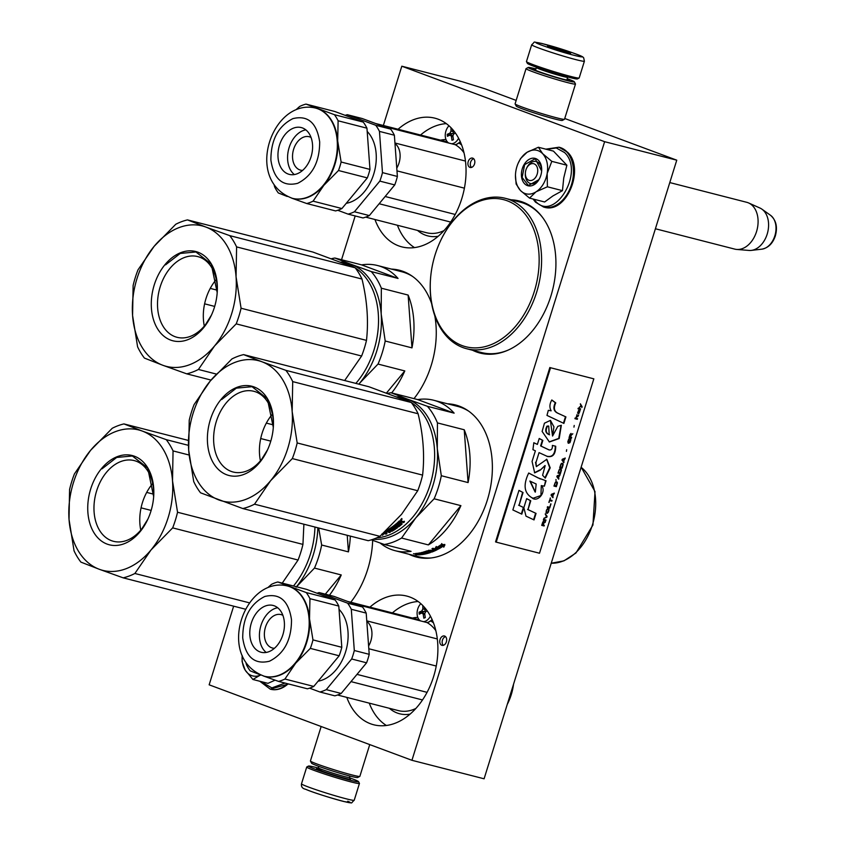 <?xml version="1.0" encoding="UTF-8"?>
<svg xmlns="http://www.w3.org/2000/svg" width="845" height="845" viewBox="0 0 845 845"><rect width="100%" height="100%" fill="white"/><g stroke="black" fill="none" stroke-linecap="round" stroke-linejoin="round"><path stroke-width="1.27" d="M394.52 526.192A70.579 49.031 104.4 0 1 394.235 525.579L393.369 526.213L394.087 526.393M233.642 606.171L209.148 684.82L411.937 760.299L484.09 778.794L676.76 160.18L564.756 118.49M516.158 100.407L485.231 88.894L461.94 81.616L401.819 66.206L383.355 125.493M676.76 160.18L604.619 141.685L401.819 66.206M411.937 760.299L604.619 141.685M355.185 215.95L341.538 259.742M469.936 167.384A4.827 3.359 -75.6 0 0 470.169 167.458A4.827 3.359 -75.6 0 0 474.573 163.782A4.827 3.359 -75.6 0 0 472.799 158.163A4.827 3.359 -75.6 0 0 472.566 158.089A4.827 3.359 -75.6 0 0 468.162 161.765A4.827 3.359 -75.6 0 0 469.936 167.384M441.777 645.274A4.827 3.359 -75.6 0 0 442.019 645.348A4.827 3.359 -75.6 0 0 446.424 641.672A4.827 3.359 -75.6 0 0 444.65 636.053A4.827 3.359 -75.6 0 0 444.417 635.979A4.827 3.359 -75.6 0 0 440.013 639.654A4.827 3.359 -75.6 0 0 441.777 645.274M472.503 350.231A78.511 54.545 -75.6 0 0 476.284 351.869A78.511 54.545 -75.6 0 0 480.108 353.073A78.511 54.545 -75.6 0 0 551.69 293.342A78.511 54.545 -75.6 0 0 522.918 202.156A78.511 54.545 -75.6 0 0 519.105 200.962A78.511 54.545 -75.6 0 0 511.077 199.79M408.969 554.246A78.511 54.545 -75.6 0 0 412.74 555.883A78.511 54.545 -75.6 0 0 416.564 557.077A78.511 54.545 -75.6 0 0 488.146 497.346A78.511 54.545 -75.6 0 0 459.374 406.17A78.511 54.545 -75.6 0 0 455.561 404.966A78.511 54.545 -75.6 0 0 447.533 403.804M413.997 398.639A78.511 54.545 -75.6 0 0 434.805 315.808M431.637 303.608A78.511 54.545 -75.6 0 0 403.266 271.456A78.511 54.545 -75.6 0 0 399.453 270.263A78.511 54.545 -75.6 0 0 391.425 269.09M350.781 602.242A78.511 54.545 -75.6 0 0 372.666 540.335M374.958 219.499A66.438 46.148 -75.6 0 0 398.66 245.874A66.438 46.148 -75.6 0 0 401.893 246.888A66.438 46.148 -75.6 0 0 462.468 196.346A66.438 46.148 -75.6 0 0 438.122 119.187A66.438 46.148 -75.6 0 0 434.89 118.173A66.438 46.148 -75.6 0 0 398.058 129.264M369.92 607.143A66.438 46.148 104.4 0 1 406.741 596.063A66.438 46.148 104.4 0 1 409.973 597.077A66.438 46.148 104.4 0 1 434.309 674.236A66.438 46.148 104.4 0 1 373.743 724.778A66.438 46.148 104.4 0 1 370.511 723.764A66.438 46.148 104.4 0 1 346.809 697.378M473.686 158.733A4.827 3.359 -75.6 0 0 470.517 162.557A4.827 3.359 -75.6 0 0 471.457 167.426M445.537 636.623A4.827 3.359 -75.6 0 0 442.368 640.447A4.827 3.359 -75.6 0 0 443.308 645.316M481.312 353.358A78.511 54.545 104.4 0 1 478.692 352.492A78.511 54.545 -75.6 0 1 474.911 350.844M520.298 201.29A78.511 54.545 -75.6 0 0 513.485 200.413M417.768 557.373A78.511 54.545 104.4 0 1 415.149 556.496A78.511 54.545 -75.6 0 1 411.367 554.859M456.754 405.294A78.511 54.545 -75.6 0 0 449.941 404.417M400.646 270.59A78.511 54.545 -75.6 0 0 393.833 269.703M525.389 172.802A8.63 5.989 104.4 0 0 529.963 180.534A8.63 5.989 104.4 0 0 537.177 174.165A8.63 5.989 -75.6 0 0 534.631 164.078A8.63 5.989 -75.6 0 0 526.498 168.461A8.63 5.989 -75.6 0 0 525.917 169.972A8.63 5.989 104.4 0 0 525.389 172.802L525.337 173.531M770.524 215.295C776.154 220.186 777.759 227.051 775.351 235.871C772.784 243.476 768.274 247.902 761.841 249.169A18.104 12.569 104.4 0 0 774.854 235.818A18.104 12.569 104.4 0 0 770.524 215.295L761.915 209.159A22.044 15.305 -75.6 0 1 767.175 234.149A22.044 15.305 104.4 0 1 751.342 250.395A22.044 15.305 104.4 0 1 749.114 250.447L736.734 249.444A24.156 16.784 104.4 0 0 756.539 231.583A24.156 16.784 -75.6 0 0 748.649 202.969A24.156 16.784 -75.6 0 0 746.769 202.314L669.789 182.573M736.734 249.444A24.156 16.784 104.4 0 1 734.77 249.117L655.403 228.763M761.915 209.159A22.044 15.305 -75.6 0 0 759.982 208.05L748.649 202.969M369.74 744.593L359.854 776.354A25.889 1.363 -162.7 0 1 359.79 776.418A25.889 1.363 -162.7 0 1 343.419 772.573A25.889 1.363 -162.7 0 1 317.097 764.038A25.889 1.363 -162.7 0 1 310.432 761.039A25.889 1.363 -162.7 0 1 310.421 760.965L321.153 726.51M359.79 776.418L357.636 777.537A24.156 1.267 -162.7 0 1 342.352 773.957A24.156 1.267 -162.7 0 1 317.794 765.992A24.156 1.267 -162.7 0 1 311.573 763.193L310.432 761.039M535.91 68.92A24.156 1.267 17.3 0 0 535.508 68.825A24.156 1.267 17.3 0 0 528.273 67.452A24.156 1.267 17.3 0 0 534.452 70.378A24.156 1.267 17.3 0 0 560.15 78.68A24.156 1.267 17.3 0 0 574.336 81.807A24.156 1.267 17.3 0 0 568.115 79.007A24.156 1.267 17.3 0 0 567.217 78.669M528.273 67.452L526.108 68.582A25.889 1.363 17.3 0 0 526.055 68.635A25.889 1.363 17.3 0 0 532.73 71.709A25.889 1.363 17.3 0 0 559.665 80.433A25.889 1.363 17.3 0 0 575.487 84.035A25.889 1.363 17.3 0 0 575.466 83.951L574.336 81.807M535.783 69.322A19.15 1.014 17.3 0 0 533.005 69.058A19.15 1.014 17.3 0 0 537.938 71.265A19.15 1.014 17.3 0 0 557.415 77.592A19.15 1.014 17.3 0 0 569.53 80.433A19.15 1.014 17.3 0 0 567.09 79.071M526.055 68.635L515.091 103.85A25.889 1.363 17.3 0 0 515.101 103.924L516.242 106.079A24.156 1.267 17.3 0 0 522.453 108.878A24.156 1.267 17.3 0 0 547.021 116.853A24.156 1.267 17.3 0 0 562.305 120.434L564.46 119.303A25.889 1.363 17.3 0 0 564.513 119.24L575.487 84.035M515.101 103.924A25.889 1.363 17.3 0 0 521.766 106.924A25.889 1.363 17.3 0 0 548.088 115.459A25.889 1.363 17.3 0 0 564.46 119.303M251.525 675.556A22.435 15.58 -75.6 0 0 259.732 675.419L252.908 679.486L245.208 670.148A22.435 15.58 -75.6 0 0 251.525 675.556M285.04 683.066L271.879 687.904L260.556 681.44M252.908 679.486L267.981 683.351L275.047 680.172M260.64 675.039L259.732 675.419L260.714 675.07M244.976 669.779A22.435 15.58 104.4 0 1 242.156 656.079A22.435 15.58 104.4 0 1 242.198 655.498L242.103 661.688L245.208 670.148M543.177 184.284A22.435 15.58 -75.6 0 0 547.18 173.457L547.391 186.787L536.237 191.72A22.435 15.58 -75.6 0 0 543.177 184.284M539.987 177.64A11.386 7.911 104.4 0 1 539.374 178.76A11.386 7.911 104.4 0 1 530.639 183.597A11.386 7.911 104.4 0 1 525.368 173.14M526.646 168.155A11.386 7.911 104.4 0 1 527.565 166.37A11.386 7.911 104.4 0 1 536.3 161.532A11.386 7.911 104.4 0 1 541.624 171.25M546.62 149.364L556.274 147.97L564.608 152.586C585.247 171.82 554.151 223.217 535.318 200.994L533.829 199.219M538.878 179.774A14.154 9.834 104.4 0 1 524.534 183.671A14.154 9.834 104.4 0 1 524.217 164.374A14.154 9.834 104.4 0 1 535.751 158.585A14.154 9.834 104.4 0 1 541.656 170.87A14.154 9.834 104.4 0 1 539.828 177.989A14.154 9.834 104.4 0 1 538.878 179.774M515.524 173.975A22.435 15.58 104.4 0 0 520.288 190.305L520.562 190.611A22.435 15.58 104.4 0 0 535.867 191.952L529.551 198.121L544.624 201.987L552.926 195.924L562.464 190.653L563.742 177.978L566.879 165.219L553.454 151.118L538.381 147.252L542.67 153.684C546.926 158.522 548.426 165.113 547.18 173.457L551.806 161.353L542.67 153.684C538.149 149.301 532.931 148.847 527.037 152.301A22.435 15.58 -75.6 0 0 518.418 162.694A22.435 15.58 -75.6 0 0 515.968 170.426L515.872 170.965A22.435 15.58 104.4 0 0 515.524 173.975L515.524 174.049M566.879 165.219L551.806 161.353M562.464 190.653L547.391 186.787M529.551 198.121L520.562 190.611M520.288 190.305L516.126 184.03L515.461 175.285M518.101 163.381L520.541 158.596L527.037 152.301L538.381 147.252M539.902 177.841L538.941 179.647L528.357 185.509L522.136 177.471L524.639 164.617L535.212 158.765L541.645 171.007M349.503 777.78A26.227 1.384 -162.7 0 1 356.178 780.347A26.227 1.384 -162.7 0 1 358.523 781.646A26.227 1.384 -162.7 0 1 344.126 778.53A26.227 1.384 -162.7 0 1 310.823 767.492A26.227 1.384 -162.7 0 1 308.509 766.066A26.227 1.384 -162.7 0 1 318.132 768.01M358.523 781.646L359.431 783.368A27.61 1.458 -162.7 0 1 359.442 783.452A27.61 1.458 -162.7 0 1 344.274 780.093A27.61 1.458 -162.7 0 1 309.217 768.475A27.61 1.458 -162.7 0 1 306.724 767.028A27.61 1.458 -162.7 0 1 306.788 766.964L308.509 766.066M347.717 801.229C361.649 807.081 317.287 794.501 305.943 789.388M531.685 44.764L526.456 61.548A27.61 1.458 17.3 0 0 526.477 61.632L527.375 63.354A26.227 1.384 17.3 0 0 537.79 67.706A26.227 1.384 17.3 0 0 572.752 78.236A26.227 1.384 17.3 0 0 577.399 78.934L579.121 78.025A27.61 1.458 17.3 0 0 579.184 77.962L584.402 61.189L583.652 57.745C581.772 56.752 586.61 57.988 572.656 52.823L541.814 43.433C530.998 41.817 536.311 40.951 531.685 44.764A27.61 1.458 17.3 0 0 542.659 49.432A27.61 1.458 17.3 0 0 569.879 58.009A27.61 1.458 17.3 0 0 584.402 61.189M526.477 61.632A27.61 1.458 17.3 0 0 537.431 66.216A27.61 1.458 17.3 0 0 574.23 77.296A27.61 1.458 17.3 0 0 579.121 78.025M572.54 52.781C549.208 44.468 520.604 37.888 545.606 46.581C568.938 54.904 597.531 61.484 572.54 52.781M565.801 51.239A12.083 0.634 17.3 0 0 553.623 47.404A12.083 0.634 17.3 0 0 547.549 46.126A12.083 0.634 17.3 0 0 552.334 48.133A12.083 0.634 17.3 0 0 563.974 51.809A12.083 0.634 17.3 0 0 570.576 53.298A12.083 0.634 17.3 0 0 565.801 51.239M566.161 52.411L565.696 51.334L563.192 51.587M556.422 49.506L554.341 47.742L552.926 48.345M554.341 47.742L554.035 48.725M565.696 51.334L565.421 52.21M347.232 535.318L348.436 551.88A77.655 53.943 -75.6 0 0 350.348 536.121M348.436 551.88L321.66 545.014L318.671 527.998M329.455 595.218A77.655 53.943 -75.6 0 0 341.253 574.949L325.325 594.162M341.253 574.949L314.477 568.083A77.655 53.943 -75.6 0 0 321.66 545.014M296.13 587.18L314.477 568.083M296.468 586.768A72.48 50.341 -75.6 0 0 317.847 527.787M249.518 602.865L134.883 573.48L151.001 549.968L172.665 527.882L298.074 560.034L281.955 583.546M188.277 440.403L123.94 423.915A79.377 55.136 -75.6 0 0 112.237 428.278L90.563 450.364A72.48 50.341 -75.6 0 1 142.298 431.066L166.222 439.643L188.414 445.336M189.122 455.032L173.056 450.913A79.377 55.136 -75.6 0 0 166.222 439.643M173.056 450.913L172.517 480.868L177.545 512.25L302.943 544.402L303.894 524.206M134.883 573.48A79.377 55.136 104.4 0 1 123.169 577.843L99.256 569.266A72.48 50.341 104.4 0 0 151.001 549.968A72.48 50.341 -75.6 0 0 172.517 480.868A72.48 50.341 -75.6 0 0 142.298 431.066L123.94 423.915M99.256 569.266L80.898 562.115A79.377 55.136 104.4 0 1 74.054 550.845L69.036 519.464L69.575 489.508A79.377 55.136 104.4 0 1 74.445 473.876L90.563 450.364A72.48 50.341 104.4 0 0 69.036 519.464A72.48 50.341 104.4 0 0 99.256 569.266M123.169 577.843L245.641 609.245M141.062 507.845L151.149 510.422M146.692 492.403L153.737 494.209M305.584 566.657A70.927 49.263 -75.6 0 0 305.615 566.572A70.927 49.263 -75.6 0 0 314.762 530.892A70.927 49.263 -75.6 0 0 314.773 530.797M293.49 585.997L293.49 585.997A71.614 49.749 -75.6 0 0 305.541 566.741A71.614 49.749 -75.6 0 0 314.784 530.702A71.614 49.749 -75.6 0 0 314.953 527.037M298.074 560.034A79.377 55.136 -75.6 0 0 302.943 544.402M172.665 527.882A79.377 55.136 -75.6 0 0 177.545 512.25M148.002 518.893A41.669 28.941 104.4 0 1 113.505 541.318A41.669 28.941 104.4 0 1 99.53 530.301A41.669 28.941 -75.6 0 1 100.09 482.22A41.669 28.941 -75.6 0 1 134.197 460.588A41.669 28.941 -75.6 0 1 148.171 471.616A41.669 28.941 104.4 0 1 153.653 496.849M152.723 483.53A41.669 28.941 -75.6 0 0 140.777 530.121M147.674 467.718A46.074 32.004 -75.6 0 0 101.569 468.51A46.074 32.004 -75.6 0 0 93.89 532.614A46.074 32.004 -75.6 0 0 147.748 519.432A46.074 32.004 -75.6 0 0 153.695 496.258A46.074 32.004 -75.6 0 0 147.674 467.718M102.013 468.848L116.694 457.451L132.401 455.994L147.717 468.067L153.663 496.691M147.886 519.147L140.101 531.632M331.546 258.697A77.655 53.943 104.4 0 1 334.852 258.021L350.971 264.263A72.48 50.341 104.4 0 0 340.757 262.119M361.628 264.886L398.037 278.438A77.655 53.943 -75.6 0 0 381.37 266.724A77.655 53.943 -75.6 0 0 377.599 265.541A77.655 53.943 -75.6 0 0 361.628 264.886L334.852 258.021M398.037 278.438L371.261 271.572L350.971 264.263A72.48 50.341 -75.6 0 1 381.19 314.065L381.349 288.198A77.655 53.943 -75.6 0 0 371.261 271.572M408.124 295.063L411.98 347.876A77.655 53.943 -75.6 0 0 408.124 295.063L381.349 288.198M411.98 347.876L385.204 341.01L381.19 314.065A72.48 50.341 -75.6 0 1 359.674 383.165L378.021 364.068A77.655 53.943 -75.6 0 0 385.204 341.01M358.84 384.158A72.48 50.341 -75.6 0 0 359.674 383.165L358.85 384.169M391.668 392.914A77.655 53.943 -75.6 0 0 404.797 370.934L386.514 392.988M404.797 370.934L378.021 364.068M377.599 265.541L401.639 271.71A77.655 53.943 104.4 0 1 405.42 272.893A77.655 53.943 -75.6 0 1 412.656 276.495M216.352 374.071L198.427 369.466L214.545 345.964L236.209 323.867L361.618 356.02L344.665 380.525M187.484 219.901A79.377 55.136 -75.6 0 0 175.771 224.263L154.107 246.36A72.48 50.341 -75.6 0 1 205.842 227.051L229.755 235.639L355.164 267.791A79.377 55.136 -75.6 0 1 361.998 279.051C367.163 300.44 368.663 320.889 366.487 340.387L241.078 308.235L236.061 276.854A72.48 50.341 -75.6 0 0 205.842 227.051L187.484 219.901L312.882 252.053L355.164 267.791M361.998 279.051L236.6 246.909A79.377 55.136 -75.6 0 0 229.755 235.639M236.6 246.909L236.061 276.854A72.48 50.341 -75.6 0 1 214.545 345.964A72.48 50.341 104.4 0 1 162.8 365.262L144.442 358.1A79.377 55.136 104.4 0 1 137.598 346.83L132.58 315.46L133.119 285.504A79.377 55.136 104.4 0 1 137.988 269.861L154.107 246.36A72.48 50.341 104.4 0 0 132.58 315.46A72.48 50.341 104.4 0 0 162.8 365.262L186.713 373.839L211.039 380.07M204.606 303.83L214.693 306.418M210.236 288.388L217.281 290.194M369.117 362.642A70.927 49.263 -75.6 0 0 369.159 362.558A70.927 49.263 -75.6 0 0 378.306 326.878A70.927 49.263 -75.6 0 0 378.317 326.783M369.159 362.558L369.085 362.727A71.614 49.749 -75.6 0 1 357.023 381.993A71.614 49.749 104.4 0 1 355.84 383.387M369.085 362.727A71.614 49.749 -75.6 0 0 378.317 326.698A71.614 49.749 -75.6 0 0 355.27 267.928M354.847 267.654A71.614 49.749 -75.6 0 0 344.95 263.408L342.51 262.784M361.618 356.02A79.377 55.136 -75.6 0 0 366.487 340.387M236.209 323.867A79.377 55.136 -75.6 0 0 241.078 308.235M211.535 314.879A41.669 28.941 104.4 0 1 177.049 337.303A41.669 28.941 104.4 0 1 163.074 326.286A41.669 28.941 -75.6 0 1 163.634 278.206A41.669 28.941 -75.6 0 1 197.741 256.584A41.669 28.941 -75.6 0 1 211.715 267.601A41.669 28.941 104.4 0 1 217.186 292.835M216.267 279.526A41.669 28.941 -75.6 0 0 204.321 326.107M211.208 263.714A46.074 32.004 -75.6 0 0 165.113 264.496A46.074 32.004 -75.6 0 0 157.434 328.599A46.074 32.004 -75.6 0 0 211.292 315.428A46.074 32.004 -75.6 0 0 217.228 292.243A46.074 32.004 -75.6 0 0 211.208 263.714M198.427 369.466A79.377 55.136 104.4 0 1 186.713 373.839M165.557 264.844L180.238 253.437L195.945 251.979L211.261 264.062L217.207 292.676M211.419 315.132L203.645 327.617M448.98 125.789A10.351 7.193 -75.6 0 0 445.283 136.341A10.351 7.193 104.4 0 0 448.706 143.027M458.582 138.231A10.351 7.193 104.4 0 1 451.61 143.766M455.487 133.161A48.302 15.125 175.8 0 0 453.997 133.647L452.888 135.739A48.302 31.286 69.5 0 0 453.459 139.742A47.816 14.967 175.8 0 0 451.98 140.291A48.302 31.286 -110.5 0 1 451.41 136.298L450.058 135.115A48.302 15.125 175.8 0 0 447.385 136.298L447.248 134.334A48.302 15.125 -4.2 0 1 449.91 133.161L451.029 131.059A48.302 31.286 -110.5 0 1 451.008 127.732M452.476 129.317A48.302 31.286 69.5 0 0 452.508 130.51L453.849 131.693A48.302 15.125 -4.2 0 1 454.293 131.535M454.705 132.084L453.279 131.714L454.547 131.862M452.878 135.665L450.058 135.115M453.374 131.746A1.722 1.194 104.4 0 1 452.255 133.763L449.297 134.862L447.248 134.334M449.297 134.862L449.339 135.422M446.318 123.634A65.572 45.545 -75.6 0 0 435.502 125.979A65.572 45.545 -75.6 0 0 420.535 135.02M397.425 225.266A65.572 45.545 -75.6 0 0 414.504 247.596M455.212 214.461L385.151 196.494M450.66 222.066L379.151 203.74M464.401 188.16L396.97 170.87M456.701 144.242L455.233 144.696L382.331 126.011M465.458 161.057L394.932 142.985M396.77 168.113A17.259 11.988 -75.6 0 0 394.974 143.555M447.385 141.907L375.624 123.507M296.141 109.618L299.637 106.481A51.418 35.722 -75.6 0 1 302.795 105.107A51.418 35.722 104.4 0 1 305.985 104.104L334.409 114.688A51.418 35.722 104.4 0 1 338.116 120.793L337.683 140.914A46.591 32.363 104.4 0 1 323.846 185.33A46.591 32.363 104.4 0 1 307.643 197.445A46.591 32.363 -75.6 0 1 292.845 198.448L292.37 198.321A46.591 32.363 -75.6 0 0 307.168 197.329A46.591 32.363 -75.6 0 0 337.081 150.959A46.591 32.363 -75.6 0 0 315.502 108.065C309.365 106.554 303.281 106.935 297.229 109.195C265.657 120.93 250.49 182.742 292.37 198.321M315.745 108.128A46.591 32.363 104.4 0 1 315.988 108.192A46.591 32.363 104.4 0 1 318.248 108.899A46.591 32.363 104.4 0 1 337.683 140.914L341.126 162.018A51.418 35.722 104.4 0 1 338.486 170.51L323.846 185.33L313.083 201.152A51.418 35.722 104.4 0 1 309.925 202.525A51.418 35.722 104.4 0 1 306.735 203.529L335.571 210.923A51.418 35.722 104.4 0 0 338.76 209.919A51.418 35.722 104.4 0 0 341.919 208.546L367.321 177.904A51.418 35.722 104.4 0 0 369.973 169.412L366.952 128.186L338.116 120.793M366.17 216.943A51.418 35.722 104.4 0 1 362.98 217.947L348.077 214.123A51.418 35.722 -75.6 0 0 351.266 213.12A51.418 35.722 -75.6 0 0 354.425 211.757L369.339 215.581A51.418 35.722 104.4 0 1 366.17 216.943M348.077 214.123L337.736 210.278M369.339 215.581L394.742 184.928L379.827 181.105L354.425 211.757M379.827 181.105A51.418 35.722 104.4 0 0 382.468 172.623L397.382 176.447A51.418 35.722 104.4 0 1 394.742 184.928M397.382 176.447L394.372 135.221L379.458 131.398L382.468 172.623M390.654 129.105L362.241 118.532L347.327 114.709L375.75 125.282L390.654 129.105A51.418 35.722 104.4 0 1 394.372 135.221M375.75 125.282A51.418 35.722 104.4 0 1 379.458 131.398M347.327 114.709A51.418 35.722 -75.6 0 0 345.161 115.342M346.26 203.318A39.863 27.695 -75.6 0 0 350.464 202.177A39.863 27.695 104.4 0 0 374.779 170.246A39.863 27.695 104.4 0 0 367.195 131.45M274.15 184.928L274.604 186.84A51.418 35.722 -75.6 0 0 278.311 192.945L287.216 196.473M313.083 201.152L341.919 208.546M306.735 203.529L291.62 198.121M341.126 162.018L369.973 169.412M334.409 114.688L363.244 122.081A51.418 35.722 104.4 0 1 366.952 128.186M305.985 104.104L334.821 111.498L363.244 122.081M338.486 170.51L367.321 177.904M293.606 128.091A24.156 16.784 -75.6 0 0 278.089 152.142A24.156 16.784 -75.6 0 0 289.275 174.376A24.156 16.784 -75.6 0 0 296.954 173.859A24.156 16.784 104.4 0 0 312.46 149.819A24.156 16.784 104.4 0 0 301.274 127.574A24.156 16.784 104.4 0 0 293.606 128.091M305.816 129.855A24.156 16.784 104.4 0 0 303.228 130.563A24.156 16.784 -75.6 0 0 288.24 151.033A24.156 16.784 -75.6 0 0 294.356 174.566M311.044 137.45A17.259 11.988 104.4 0 0 309.185 136.732A17.259 11.988 104.4 0 0 303.704 137.101A17.259 11.988 -75.6 0 0 292.623 154.276A17.259 11.988 -75.6 0 0 300.609 170.162A17.259 11.988 -75.6 0 0 302.584 170.415M420.81 603.668A10.351 7.193 -75.6 0 0 417.124 614.22A10.351 7.193 104.4 0 0 420.546 620.906M430.422 616.111A10.351 7.193 104.4 0 1 423.451 621.645M427.327 611.041A48.302 15.125 175.8 0 0 425.838 611.526L424.729 613.618A48.302 31.286 69.5 0 0 425.299 617.621A47.816 14.967 175.8 0 0 423.82 618.17A48.302 31.286 -110.5 0 1 423.25 614.178L421.898 612.995A48.302 15.125 175.8 0 0 419.226 614.178L419.088 612.213A48.302 15.125 -4.2 0 1 421.75 611.041L422.859 608.939A48.302 31.286 -110.5 0 1 422.849 605.611M424.317 607.196A48.302 31.286 69.5 0 0 424.338 608.389L425.69 609.562A48.302 15.125 -4.2 0 1 426.133 609.414M426.545 609.963L425.119 609.594L426.387 609.741M424.718 613.544L421.898 612.995M425.215 609.625A1.722 1.194 104.4 0 1 424.095 611.632L421.137 612.741L419.088 612.213M421.137 612.741L421.18 613.301M418.148 601.513A65.572 45.545 -75.6 0 0 407.343 603.858A65.572 45.545 -75.6 0 0 392.376 612.9M369.265 703.146A65.572 45.545 -75.6 0 0 386.366 725.485M427.074 692.34L356.991 674.373M422.511 699.956L350.992 681.619M436.252 666.04L368.811 648.749M428.542 622.121L427.074 622.575L354.171 603.89M437.309 638.947L366.772 620.864M368.61 645.992A17.259 11.988 -75.6 0 0 366.814 621.434M419.226 619.786L347.464 601.386M267.981 587.497L271.477 584.36A51.418 35.722 -75.6 0 1 274.636 582.987A51.418 35.722 104.4 0 1 277.825 581.983L306.239 592.567A51.418 35.722 104.4 0 1 309.957 598.672L309.513 618.793A46.591 32.363 104.4 0 1 295.676 663.209A46.591 32.363 104.4 0 1 279.484 675.324A46.591 32.363 -75.6 0 1 264.686 676.327L264.2 676.201A46.591 32.363 -75.6 0 0 278.998 675.208A46.591 32.363 -75.6 0 0 308.921 628.828A46.591 32.363 -75.6 0 0 287.342 585.944C281.205 584.434 275.111 584.814 269.069 587.074C237.498 598.809 222.33 660.621 264.2 676.201M287.585 586.007A46.591 32.363 104.4 0 1 287.828 586.06A46.591 32.363 104.4 0 1 290.088 586.779A46.591 32.363 104.4 0 1 309.513 618.793L312.967 639.897A51.418 35.722 104.4 0 1 310.326 648.39L295.676 663.209L284.923 679.031A51.418 35.722 104.4 0 1 281.765 680.405A51.418 35.722 104.4 0 1 278.575 681.408L307.411 688.802A51.418 35.722 104.4 0 0 310.601 687.798A51.418 35.722 104.4 0 0 313.759 686.425L339.162 655.783A51.418 35.722 104.4 0 0 341.803 647.291L338.792 606.066L309.957 598.672M338.011 694.822A51.418 35.722 104.4 0 1 334.821 695.826L319.917 692.002A51.418 35.722 -75.6 0 0 323.107 690.999A51.418 35.722 -75.6 0 0 326.265 689.636L341.179 693.46A51.418 35.722 104.4 0 1 338.011 694.822M319.917 692.002L309.576 688.157M341.179 693.46L366.582 662.807L351.668 658.984L326.265 689.636M351.668 658.984A51.418 35.722 104.4 0 0 354.308 650.502L369.223 654.326A51.418 35.722 104.4 0 1 366.582 662.807M369.223 654.326L366.202 613.1L351.298 609.277L354.308 650.502M362.494 606.985L334.081 596.412L319.167 592.588L347.591 603.161L362.494 606.985A51.418 35.722 104.4 0 1 366.202 613.1M347.591 603.161A51.418 35.722 104.4 0 1 351.298 609.277M319.167 592.588A51.418 35.722 -75.6 0 0 317.002 593.222M318.1 681.197A39.863 27.695 -75.6 0 0 322.304 680.056A39.863 27.695 104.4 0 0 346.619 648.126A39.863 27.695 104.4 0 0 339.025 609.329M245.99 662.807L246.444 664.719A51.418 35.722 -75.6 0 0 250.152 670.824L259.056 674.352M284.923 679.031L313.759 686.425M278.575 681.408L263.46 676M312.967 639.897L341.803 647.291M306.239 592.567L335.085 599.95A51.418 35.722 104.4 0 1 338.792 606.066M277.825 581.983L306.661 589.377L335.085 599.95M310.326 648.39L339.162 655.783M265.446 605.971A24.156 16.784 -75.6 0 0 249.93 630.011A24.156 16.784 -75.6 0 0 261.116 652.255A24.156 16.784 -75.6 0 0 268.794 651.738A24.156 16.784 104.4 0 0 284.3 627.687A24.156 16.784 104.4 0 0 273.115 605.453A24.156 16.784 104.4 0 0 265.446 605.971M277.656 607.735A24.156 16.784 104.4 0 0 275.058 608.442A24.156 16.784 -75.6 0 0 260.08 628.912A24.156 16.784 -75.6 0 0 266.196 652.446M282.885 615.329A17.259 11.988 104.4 0 0 281.026 614.6A17.259 11.988 104.4 0 0 275.544 614.98A17.259 11.988 -75.6 0 0 264.464 632.155A17.259 11.988 -75.6 0 0 272.449 648.03A17.259 11.988 -75.6 0 0 274.424 648.295M394.404 525.632L394.7 526.234M424.781 551.648L424.803 552.144A77.655 53.943 -75.6 0 0 427.369 551.299L427.633 550.866M430.538 550.898L431.753 550.845M418.719 554.288A77.655 53.943 -75.6 0 1 417.398 554.404L418.444 554.616A77.655 53.943 -75.6 0 0 419.616 554.521L418.74 554.024M390.474 530.026L388.425 529.498A65.456 45.472 -75.6 0 0 389.228 529.171M392.914 527.481A65.456 45.472 -75.6 0 0 393.633 527.111M395.027 526.329A65.456 45.472 -75.6 0 0 395.671 525.949M400.519 522.654A65.456 45.472 -75.6 0 0 401.164 522.147M387.644 393.4A77.655 53.943 104.4 0 1 390.96 392.735L407.079 398.977A72.48 50.341 104.4 0 0 396.865 396.833M417.736 399.6L454.145 413.152A77.655 53.943 -75.6 0 0 437.478 401.438A77.655 53.943 -75.6 0 0 433.707 400.255A77.655 53.943 -75.6 0 0 417.736 399.6L390.96 392.735M454.145 413.152L427.369 406.287L407.079 398.977A72.48 50.341 -75.6 0 1 437.298 448.779L437.457 422.912A77.655 53.943 -75.6 0 0 427.369 406.287M464.232 429.767L468.088 482.579A77.655 53.943 -75.6 0 0 464.232 429.767L437.457 422.912M468.088 482.579L441.312 475.714L437.298 448.779A72.48 50.341 -75.6 0 1 415.782 517.879L434.129 498.782A77.655 53.943 -75.6 0 0 441.312 475.714M373.194 539.247A72.48 50.341 -75.6 0 0 415.782 517.879L401.586 538.043A77.655 53.943 -75.6 0 1 384.317 544.486L371.335 539.86M460.905 505.648L428.362 544.909A77.655 53.943 -75.6 0 0 460.905 505.648L434.129 498.782M428.362 544.909L401.586 538.043M380.06 542.976A77.655 53.943 -75.6 0 0 391.362 549.514A77.655 53.943 -75.6 0 0 395.133 550.697A77.655 53.943 -75.6 0 0 411.092 551.352L384.317 544.486M433.707 400.255L457.747 406.424A77.655 53.943 104.4 0 1 461.528 407.607A77.655 53.943 -75.6 0 1 468.764 411.209M395.133 550.697L419.183 556.866A77.655 53.943 -75.6 0 0 431.14 557.964M437.499 548.236A77.655 53.943 -75.6 0 0 442.231 545.289L441.608 544.317A77.655 53.943 -75.6 0 1 436.897 547.359L436.274 546.472L435.122 548.394L438.175 549.176L437.383 547.613A76.958 53.467 -75.6 0 0 441.914 544.793M437.647 548.437L435.45 547.877M438.08 548.553L437.383 547.613M438.27 548.447L438.375 549.07A77.655 53.943 -75.6 0 0 443.118 546.219L442.97 545.616A76.958 53.467 -75.6 0 1 438.27 548.447L437.657 547.602M442.97 545.616L443.118 546.219M443.614 546.567L444.724 544.37M442.188 544.771A76.958 53.467 -75.6 0 0 442.336 544.666L441.639 543.588M438.375 549.07L437.763 548.225A77.655 53.943 -75.6 0 0 442.495 545.257L442.336 544.666M415.465 553.897L418.645 554.89A77.655 53.943 -75.6 0 0 421.254 554.669L417.557 553.665A77.655 53.943 -75.6 0 0 420.166 553.264L420.176 552.873M420.694 553.676L419.785 553.824A77.655 53.943 -75.6 0 0 421.486 553.538L421.507 553.095M421.486 553.538L420.472 552.862M422.025 554.204L422.004 554.573A77.655 53.943 -75.6 0 0 430.327 552.598L427.665 551.912A77.655 53.943 -75.6 0 1 425.975 552.45L424.803 552.144M422.584 553.813A76.958 53.467 -75.6 0 0 423.641 553.644M428.732 552.44A76.958 53.467 -75.6 0 0 429.577 552.176M427.57 551.267A76.958 53.467 -75.6 0 0 427.623 551.257L428.373 551.215M431.71 551.542L431.753 552.091L430.961 551.648M430.337 551.32L429.714 551.162M430.992 552.134L427.633 550.803M431.753 552.091A77.655 53.943 -75.6 0 0 437.245 549.672L437.192 549.366M432.302 551.204L431.552 551.014A77.655 53.943 -75.6 0 1 430.348 551.489L432.302 551.204A76.958 53.467 -75.6 0 0 433.253 550.834M435.735 549.725A76.958 53.467 -75.6 0 0 436.728 549.25M437.245 549.672L432.883 548.257L431.975 548.722L434.045 549.25L432.777 548.31M433.136 549.018A76.958 53.467 -75.6 0 0 433.95 548.616M432.767 549.863L432.83 550.465L431.943 550.243A77.655 53.943 -75.6 0 0 434.045 549.25A76.958 53.467 -75.6 0 0 434.848 548.838L434.932 549.472A76.958 53.467 -75.6 0 0 435.587 549.144L434.848 548.838M432.83 550.465A77.655 53.943 -75.6 0 0 434.932 549.472L435.682 549.778A77.655 53.943 -75.6 0 1 433.358 550.855L428.595 550.253L430.665 550.782L430.601 550.148M426.155 552.398L425.405 552.894L423.187 552.123A77.655 53.943 -75.6 0 0 427.01 550.877L429.461 551.267A77.655 53.943 -75.6 0 0 430.665 550.782M424.803 552.07L424.042 551.88M426.165 552.884A77.655 53.943 -75.6 0 0 427.845 552.376L427.823 551.87M427.834 552.207A76.958 53.467 -75.6 0 0 428.69 551.943M415.434 554.183L413.511 553.697L416.902 554.14L417.831 554.066L416.152 553.496A77.655 53.943 -75.6 0 0 420.007 552.894L425.162 553.591L421.317 552.609L422.236 552.376L426.081 553.369A77.655 53.943 -75.6 0 0 428.732 552.598L428.711 551.954M426.081 552.704L425.394 552.524M416.934 553.834L417.884 553.38M417.018 554.774L415.751 554.785L417.018 554.774M428.742 552.514L427.845 552.376M422.004 554.573L421.116 554.341A77.655 53.943 -75.6 0 0 423.123 554.024L422.384 553.76A77.655 53.943 -75.6 0 1 420.683 554.045M442.495 545.257L441.808 544.18L444.882 544.962L443.752 547.18M421.222 553.971L420.694 553.834M430.348 551.489L430.306 550.929M431.056 551.215L430.443 550.877M430.654 550.697A76.958 53.467 -75.6 0 0 431.468 550.37M431.045 551.035L432.239 550.56M421.887 553.855L421.159 553.665A76.958 53.467 -75.6 0 0 422.753 553.412M416.205 553.401L416.965 553.464M416.617 553.792L415.508 553.507M417.071 554.89L415.677 554.679L417.081 554.795M379.933 536.332L254.525 504.18L270.643 480.668L292.317 458.582L417.726 490.734L401.607 514.246L379.933 536.332A79.377 55.136 104.4 0 1 368.219 540.694L242.821 508.553L200.55 492.815A79.377 55.136 104.4 0 1 193.706 481.544L188.688 450.163L189.227 420.218A79.377 55.136 104.4 0 1 194.096 404.575L210.215 381.063L231.879 358.977A79.377 55.136 -75.6 0 1 243.592 354.615L368.99 386.767L411.272 402.495A79.377 55.136 -75.6 0 1 418.106 413.765C423.271 435.154 424.771 455.592 422.595 475.101L297.186 442.949L292.169 411.568A72.48 50.341 -75.6 0 0 261.95 361.766L285.863 370.342L411.272 402.495M418.106 413.765L292.708 381.613A79.377 55.136 -75.6 0 0 285.863 370.342M292.708 381.613L292.169 411.568A72.48 50.341 -75.6 0 1 270.643 480.668A72.48 50.341 104.4 0 1 218.908 499.965A72.48 50.341 104.4 0 1 188.688 450.163A72.48 50.341 104.4 0 1 210.215 381.063A72.48 50.341 -75.6 0 1 261.95 361.766L243.592 354.615M260.714 438.544L270.791 441.132M266.344 423.102L273.389 424.908M392.851 528.917A66.776 46.39 -75.6 0 0 393.717 528.474M394.742 527.914A66.776 46.39 -75.6 0 0 395.365 527.555M396.696 526.752A66.776 46.39 -75.6 0 0 397.308 526.372M425.225 497.356A70.927 49.263 -75.6 0 0 425.267 497.272A70.927 49.263 -75.6 0 0 434.414 461.592A70.927 49.263 -75.6 0 0 434.425 461.497M425.267 497.272L425.193 497.441A71.614 49.749 -75.6 0 1 413.131 516.696A71.614 49.749 104.4 0 1 376.701 537.864M425.193 497.441A71.614 49.749 -75.6 0 0 434.425 461.402A71.614 49.749 -75.6 0 0 411.378 402.632M410.955 402.368A71.614 49.749 -75.6 0 0 401.058 398.122L398.618 397.499M417.726 490.734A79.377 55.136 -75.6 0 0 422.595 475.101M292.317 458.582A79.377 55.136 -75.6 0 0 297.186 442.949M267.643 449.593A41.669 28.941 104.4 0 1 233.146 472.017A41.669 28.941 104.4 0 1 219.182 461A41.669 28.941 -75.6 0 1 219.742 412.92A41.669 28.941 -75.6 0 1 253.849 391.298A41.669 28.941 -75.6 0 1 267.823 402.315A41.669 28.941 104.4 0 1 273.294 427.549M272.365 414.24A41.669 28.941 -75.6 0 0 260.429 460.821M267.316 398.428A46.074 32.004 -75.6 0 0 221.221 399.21A46.074 32.004 -75.6 0 0 213.542 463.313A46.074 32.004 -75.6 0 0 267.4 450.132A46.074 32.004 -75.6 0 0 273.336 426.957A46.074 32.004 -75.6 0 0 267.316 398.428M254.525 504.18A79.377 55.136 104.4 0 1 242.821 508.553M382.891 533.67L383.799 533.903L382.553 535.265L383.746 533.248M381.929 533.934L382.531 534.6M386.144 530.649A71.614 49.749 104.4 0 0 387.19 530.079L391.552 530.766A71.614 49.749 104.4 0 0 394.034 529.245L392.851 528.949A71.614 49.749 104.4 0 1 391.235 529.963L388.563 529.276A71.614 49.749 104.4 0 0 396.389 523.625L397.277 523.858A71.614 49.749 104.4 0 1 395.439 525.358L396.189 525.696A71.614 49.749 104.4 0 0 397.752 524.428L398.65 524.66A71.614 49.749 104.4 0 1 397.076 525.928L398.396 526.118A71.614 49.749 104.4 0 0 400.783 524.143L397.076 523.044A71.614 49.749 104.4 0 0 399.421 520.89L404.501 521.777L403.678 522.569L404.269 521.238M403.678 522.569L401.977 522.136L401.755 521.597L403.445 522.03M401.977 522.136L401.037 521.819L400.203 522.58L400.847 522.738M401.755 521.597L401.037 521.819L401.755 521.597M401.259 522.358L400.424 523.129L402.135 523.963A71.614 49.749 104.4 0 1 398.608 526.879L394.224 525.579M401.84 523.488A70.927 49.263 104.4 0 1 398.428 526.298M389.999 528.474L390.136 529.086A71.614 49.749 104.4 0 0 392.671 527.417L392.513 526.826A70.927 49.263 104.4 0 1 389.999 528.474L390.031 528.611M395.502 528.664L392.64 528.273A71.614 49.749 104.4 0 1 391.024 529.319L390.136 529.086M395.207 528.59A70.927 49.263 104.4 0 1 391.805 530.671L389.365 530.343A70.927 49.263 104.4 0 1 388.193 530.977L390.358 532.139L389.46 532.593L389.365 531.959L385.742 531.03M395.597 529.033A71.614 49.749 104.4 0 1 391.922 531.294L391.066 530.776M388.288 531.6A71.614 49.749 104.4 0 0 389.482 530.966L389.365 530.343M389.46 532.593L385.552 531.209M385.616 531.6A71.614 49.749 104.4 0 1 384.612 532.075M383.207 533.375L386.059 534.114L386.978 533.734L384.908 533.195A71.614 49.749 104.4 0 0 387.021 532.244L386.133 532.012A71.614 49.749 104.4 0 1 384.021 532.973L383.736 532.899M386.059 534.114L385.996 533.48M384.053 532.963L384.94 533.184M394.002 529.107L393.886 528.643A70.927 49.263 104.4 0 1 393.4 528.959M392.851 528.949L392.714 528.336A70.927 49.263 104.4 0 1 391.108 529.34L390.496 530.079M396.611 523.689A70.927 49.263 104.4 0 1 395.249 524.787L395.302 524.946M395.439 525.358L395.249 524.787M400.773 523.995L397.509 522.654M399.696 521.703A71.614 49.749 104.4 0 1 398.639 522.664L399.527 522.897A71.614 49.749 104.4 0 0 400.72 521.809L399.463 521.164A70.927 49.263 104.4 0 1 398.428 522.115L398.639 522.664M399.463 521.164L400.488 521.27A70.927 49.263 104.4 0 1 400.086 521.65M387.802 529.942L388.478 530.121A70.927 49.263 104.4 0 1 387.675 530.554M387.443 529.963L386.556 530.438L387.285 530.745M397.974 524.491A70.927 49.263 104.4 0 1 396.896 525.347L397.583 525.527M388.88 529.086L390.369 529.466M393.886 528.643L392.714 528.336M384.929 532.572L385.816 532.804M390.263 531.505L389.365 531.959M392.492 527.671L395.449 528.431M392.513 526.826L396.358 527.808L397.213 527.195M401.238 520.467L401.47 520.995M400.699 519.686L400.921 520.171L402.03 519.041L400.688 519.992M401.776 518.524L400.678 519.643M398.608 526.879L394.393 526.16L393.538 526.805L397.382 527.787L396.516 528.4L392.671 527.417M391.922 531.294L389.482 530.966M381.972 534.589L382.553 535.265M401.153 519.242L401.755 519.855L400.847 519.485M387.559 530.597L386.661 531.072L387.401 531.378A71.614 49.749 104.4 0 0 388.594 530.745L387.559 530.597M221.665 399.548L236.346 388.151L252.053 386.693L267.369 398.777L273.305 427.39M267.527 449.846L259.753 462.331M462.141 345.584A75.923 52.739 104.4 0 1 430.464 279.642A75.923 52.739 104.4 0 1 440.256 241.438A75.923 52.739 104.4 0 1 507.243 200.804A75.923 52.739 -75.6 0 1 534.262 291.641A75.923 52.739 -75.6 0 1 462.141 345.584M440.256 241.438L440.446 241.026A77.655 53.943 104.4 0 1 505.183 198.279A77.655 53.943 104.4 0 1 508.954 199.462A77.655 53.943 -75.6 0 1 537.409 289.645A77.655 53.943 -75.6 0 1 466.609 348.721A77.655 53.943 -75.6 0 1 462.838 347.538A77.655 53.943 104.4 0 1 430.432 280.096L430.464 279.642M505.183 198.279L520.087 202.103A77.655 53.943 104.4 0 1 523.868 203.286A77.655 53.943 -75.6 0 1 542.553 217.44M466.609 348.721L481.523 352.545A77.655 53.943 -75.6 0 0 508.595 349.904M581.74 407.163L580.325 404.016M579.332 407.216L580.948 406.17L581.909 407.438L581.899 406.667M582.131 406.751L580.388 403.815L580.927 405.822L579.237 407.501L581.17 406.255M544.106 525.981L544.317 525.294L543.24 525.02L543.853 523.066L545.469 521.618L543.969 522.347L543.789 521.312L543.081 521.629L541.698 525.368L544.106 525.981L544.085 525.241M543.346 520.076L545.754 520.7L545.965 520.013L543.557 519.39L543.346 520.076M543.842 518.471L546.821 517.246L547.106 516.327L545.279 513.876L546.662 516.707L543.842 518.471M546.43 510.19L546.028 512.704L547.444 513.306L548.933 509.229L547.528 508.616L546.43 510.19M547.497 506.746L547.285 507.433L549.694 508.056L550.982 503.916L549.599 507.285L547.497 506.746M554.13 493.797L554.341 493.11L551.362 494.325L551.077 495.244L552.915 497.705L552.651 496.395L554.056 493.226M557.32 482.326L555.63 481.893L553.94 486.055L556.348 486.667L557.341 483.319L556.781 481.808M556.021 480.625L555.989 479.495L556.021 480.625M556.844 476.738L558.672 479.199L558.418 477.89L560.108 474.594L557.13 475.82L556.844 476.738M561.429 469.841L561.006 468.869L559.675 468.901L557.996 473.063L560.393 473.675L561.386 470.327L560.827 468.827M563.14 464.327L562.728 463.345L561.397 463.377L559.707 467.538L562.115 468.162L563.097 464.813L562.548 463.303M566.404 451.378L566.668 449.709M574.927 418.676L577.336 419.3L577.547 418.613L575.139 417.99L574.927 418.676M579.681 411.578L580.124 410.332L578.635 410.321L577.568 413.025L578.804 410.86L578.202 413.311L578.762 413.828L579.85 410.416M550.475 498.075L548.859 502.374L549.694 500.599L551.838 501.148L552.049 500.462L549.905 499.913L550.475 498.075M565.263 458.043L562.284 459.268L561.999 460.187L563.837 462.637L563.573 461.328L565.263 458.043M577.716 416.659L578.624 415.159L577.79 416.067L576.871 415.825L577.061 414.515L576.195 417.272L578.36 415.835M570.776 439.094L569.171 442.653L568.157 442.019L569.382 438.608L568.748 439.073L567.819 441.692L568.189 443.15L569.879 442.717L570.533 438.999M571.674 437.467L570.597 437.182L571.209 435.228L572.826 433.781L571.326 434.52L570.945 433.422L569.055 437.541L571.463 438.154L571.674 437.467M573.956 427.126L574.22 425.457M580.409 409.413L580.589 408.832L578.191 408.219L578.012 408.79L580.409 409.413L580.357 408.779M558.186 413.342C554.162 411.515 553.348 408.019 555.746 402.875L551.817 399.97C549.546 403.878 549.324 407.491 551.151 410.818L548.331 410.321L546.968 415.413L563.89 423.419L565.918 416.902L557.732 413.173C553.686 411.346 552.873 407.85 555.292 402.706L551.743 400.086M561.333 425.299L557.806 426.334L552.556 436.031L553.95 426.82L550.433 420.366L544.444 423.208L542.12 431.436L549.398 441.988L559.21 438.513L561.333 425.299M547.116 456.353C552.757 457.715 555.619 454.346 555.725 446.266L552.387 445.41C552.588 448.801 551.489 450.3 549.102 449.92L541.075 446.097L542.849 440.403L539.226 438.481L537.388 444.407L533.818 442.727L532.931 449.667L535.381 450.829L532.075 461.433L534.674 472.862L540.208 470.169L545.183 465.616L542.596 475.291L545.268 478.122L550.19 467.845L546.821 459.289L536.343 466.62L535.983 462.437L539.047 452.624L547.771 456.617M548.838 449.836L540.62 445.928L542.395 440.234L539.205 438.544M531.896 497.726C537.156 502.965 546.567 492.54 541.761 485.717L544.37 486.181L546.05 480.784L537.885 477.805L528.716 473.02C523.034 484.819 524.101 493.057 531.896 497.726L532.73 498.054M526.667 498.624L523.858 507.665L525.991 516.137L534.029 519.918L536.057 513.411L528.019 509.609L530.766 500.8L526.667 498.624M512.862 509.947L521.787 514.151L523.815 507.644L519.062 505.363L523.055 492.54L518.967 490.364L512.862 509.947M593.834 378.835L550.539 367.744L496.226 542.141L539.511 553.232L593.834 378.835L550.539 367.744M541.708 525.347L543.874 525.907M543.969 522.347L543.779 521.777M545.215 522.421L545.162 521.766M543.853 523.066L544.983 522.337M543.24 525.02L543.631 522.981M545.754 520.7L545.733 519.95M543.356 520.055L545.521 520.615M546.821 517.246L545.226 514.024M543.905 518.27L546.599 517.161M548.996 509.736L548.711 509.144M548.954 510.222L548.775 509.651M548.827 510.813L548.732 510.137M548.542 511.732L548.606 510.729M548.31 512.292L548.32 511.647M546.335 513.126L546.926 513.274M549.694 508.056L550.75 503.852M547.296 507.412L549.461 507.972M553.369 494.103L553.908 493.712M552.651 496.395L551.225 494.79M551.236 494.747L553.126 494.156L552.482 496.226L551.426 494.843L553.148 494.019M553.126 497.018L552.429 496.311M552.736 497.462L552.905 496.934M557.373 482.833L557.087 482.241M557.341 483.319L557.151 482.748M557.204 483.91L557.109 483.234M556.348 486.667L556.982 483.826M553.95 486.023L556.126 486.583M559.897 475.291L559.823 474.71M559.136 475.587L559.665 475.207M558.894 478.502L558.196 477.805M558.503 478.957L558.661 478.418M561.386 470.327L561.196 469.757M561.26 470.918L561.154 470.242M560.393 473.675L561.027 470.834M557.996 473.031L560.172 473.591M563.097 464.813L562.918 464.243M562.971 465.394L562.876 464.729M562.115 468.162L562.749 465.32M559.717 467.517L561.893 468.077M577.336 419.3L577.315 418.55M574.938 418.655L577.103 419.215M579.554 412.17L578.751 413.332L578.286 412.635M549.905 499.913L550.243 498.011M551.838 501.148L551.817 500.409M549.694 500.599L551.616 501.074M549.113 502.437L549.461 500.515M565.052 458.729L564.978 458.159M564.291 459.036L564.83 458.645M563.573 461.328L562.147 459.722M562.347 459.775L564.048 459.099L563.404 461.169L562.347 459.775L564.069 458.951M564.048 461.951L563.351 461.254M563.657 462.405L563.826 461.866M576.691 416.405L577.484 416.585M570.84 439.611L570.555 439.009M570.797 440.097L570.618 439.527M570.671 440.678L570.576 440.013M570.354 441.713L570.449 440.594M570.121 442.273L570.121 441.629M568.146 443.107L568.738 443.266M569.171 439.305L569.118 438.661M568.579 440.139L568.548 439.611M568.252 441.174L568.347 440.055M568.157 441.65L568.03 441.09M570.597 437.182L570.988 435.154L572.519 433.929M571.463 438.154L571.442 437.404M569.065 437.509L571.231 438.069M571.326 434.52L571.135 433.95M578.012 408.769L580.188 409.329M565.918 416.902L557.732 413.173M563.446 423.208L565.463 416.743M552.556 436.031L550.38 420.366M549.197 441.903L558.714 438.418L561.038 425.595M535.983 462.437L539.047 452.624M544.972 477.805L549.736 467.707L546.599 459.205M536.343 466.62L535.54 462.268M540.208 470.169L544.983 465.553M534.452 472.767L539.754 470M537.388 444.407L533.818 442.769M546.673 456.184C552.303 457.567 555.176 454.198 555.281 446.097M540.399 478.999L528.695 473.084M544.37 486.181L545.585 480.668M541.761 485.717L543.916 486.012M533.184 498.212L540.916 495.54L541.307 485.548M530.766 500.8L526.657 498.687M528.019 509.609L530.311 500.641M536.057 513.411L527.565 509.44M533.596 519.717L535.614 513.242M523.055 492.54L518.946 490.427M519.062 505.363L522.601 492.371M523.815 507.644L518.608 505.194M521.344 513.95L523.361 507.475M549.863 367.49L495.55 541.888L496.226 542.141M541.941 524.66L542.786 522.147L543.525 521.988L542.934 524.946L541.941 524.66M546.504 510.19L547.137 509.229L548.542 509.619L548.046 512.102L546.208 512.218L546.704 509.746M554.89 483.287L555.514 482.326L556.918 482.717L556.253 485.896L554.246 485.357L555.08 482.844M558.894 475.65L558.249 477.721L556.992 476.274L558.894 475.65L557.003 476.231M558.936 470.295L559.559 469.345L560.964 469.725L560.298 472.904L558.291 472.366L559.126 469.852M560.647 464.782L561.281 463.82L562.685 464.211L562.02 467.391L560.003 466.852L560.848 464.327M578.645 413.3L578.783 410.828L579.353 412.117M569.298 436.823L570.143 434.309L570.882 434.15L570.29 437.108L569.298 436.823M549.461 434.752L548.754 434.425M549.102 434.626C545.532 433.147 544.824 430.316 546.958 426.133L548.532 426.017M535.096 492.012L529.868 481.069L536.174 484.005L535.35 492.107L530.311 481.227M542.173 524.745L542.627 522.474M547.602 509.25L548.373 509.45M546.356 511.669L546.219 511.109M546.44 511.193L546.736 510.274M555.978 482.347L556.749 482.548M554.468 485.442L555.112 483.372M558.249 477.721L557.193 476.326M560.024 469.366L560.795 469.556M558.513 472.45L559.158 470.38M561.745 463.842L562.516 464.042M560.235 466.926L560.879 464.866M569.53 436.907L569.984 434.647M549.556 434.795C546.007 433.369 545.289 430.538 547.412 426.303L548.711 426.07L549.197 434.594M288.124 683.859A30.885 21.452 104.4 0 1 270.706 689.266A30.885 21.452 104.4 0 1 270.495 689.214M287.691 683.742A30.885 21.452 104.4 0 1 270.273 689.161L288.61 683.975M559.2 147.273A30.885 21.452 104.4 0 1 559.422 147.326A30.885 21.452 104.4 0 1 567.069 151.931A30.885 21.452 104.4 0 1 570.533 188.562A30.885 21.452 104.4 0 1 544.074 207.173A30.885 21.452 104.4 0 1 543.863 207.109M566.636 151.825A30.885 21.452 104.4 0 1 570.1 188.446A30.885 21.452 104.4 0 1 543.641 207.057L544.074 207.173C566.33 214.408 585.289 168.63 567.544 152.206L558.989 147.22A30.885 21.452 104.4 0 1 566.636 151.825M318.692 766.32L318.259 767.735A16.393 0.866 17.3 0 0 319.737 768.591A16.393 0.866 17.3 0 0 337.187 774.506A16.393 0.866 17.3 0 0 349.555 777.485L349.904 778.805M323.244 769.953A17.777 0.94 17.3 0 0 318.132 769.563A17.777 0.94 17.3 0 0 339.458 776.692A17.777 0.94 17.3 0 0 349.809 778.72M359.442 783.452L354.224 800.236A27.61 1.458 -162.7 0 1 333.384 795.229A27.61 1.458 -162.7 0 1 303.989 785.259A27.61 1.458 -162.7 0 1 301.496 783.811L306.724 767.028M566.784 80.064L567.65 77.265A16.393 0.866 -162.7 0 1 559.031 75.374A16.393 0.866 -162.7 0 1 542.86 70.283A16.393 0.866 -162.7 0 1 536.353 67.516L535.476 70.315M460.24 141.622A10.351 7.193 104.4 0 1 454.916 144.622M452.255 133.763L449.91 133.161M452.962 131.556L451.029 131.059M453.004 136.7L451.41 136.298M417.525 230.41A49.348 34.286 -75.6 0 0 438.185 236.273M445.97 139.531A49.348 34.286 -75.6 0 0 440.594 140.164M458.814 143.016A49.348 34.286 104.4 0 1 461.613 144.97M365.684 217.123L426.556 232.734A46.591 32.363 -75.6 0 0 444.005 230.6M455.233 144.696A46.591 32.363 104.4 0 1 463.979 152.755M292.909 118.617C278.237 126.053 270.896 139.879 270.886 160.075C273.769 179.193 282.684 186.946 297.641 183.333C312.323 175.897 319.663 162.071 319.674 141.875C316.791 122.757 307.865 115.004 292.909 118.617M432.08 619.501A10.351 7.193 104.4 0 1 426.757 622.49M424.095 611.632L421.75 611.041M424.803 609.435L422.859 608.939M424.845 614.579L423.25 614.178M513.528 684.249A42.451 29.491 104.4 0 1 507.253 704.424M389.365 708.29A49.348 34.286 -75.6 0 0 410.057 714.141M417.81 617.41A49.348 34.286 -75.6 0 0 412.434 618.044M430.654 620.895A49.348 34.286 104.4 0 1 433.464 622.849M337.525 695.002L398.396 710.613A46.591 32.363 -75.6 0 0 415.877 708.459M427.074 622.575A46.591 32.363 104.4 0 1 435.83 630.645M264.749 596.496C250.078 603.932 242.737 617.758 242.726 637.954C245.61 657.072 254.525 664.825 269.481 661.212C284.163 653.776 291.504 639.95 291.504 619.755C288.631 600.637 279.706 592.884 264.749 596.496M581.106 467.274A51.598 35.839 104.4 0 1 592.398 525.009A51.598 35.839 104.4 0 1 551.225 563.214M391.235 529.963L391.108 529.34M526.498 168.461L526.805 167.806M761.841 249.169L751.342 250.395M259.764 681.239L270.273 689.161M533.047 199.019L535.529 202.187L543.641 207.057M545.838 149.164L558.989 147.22M349.999 776.069L349.555 777.485M317.213 768.623L318.259 767.735M354.224 800.236C349.714 804.07 354.604 803.13 344.274 801.609C333.933 799.116 312.101 792.166 305.594 789.262C302.415 788.565 301.052 786.748 301.496 783.811M460.345 141.865L456.532 144.379M432.186 619.744L428.373 622.258M514.309 681.767L506.535 706.726M581.138 467.2L595.017 491.6L592.936 525.03L575.952 553L563.932 560.858L551.225 563.235M401.692 521.164L401.459 520.626"/></g></svg>
